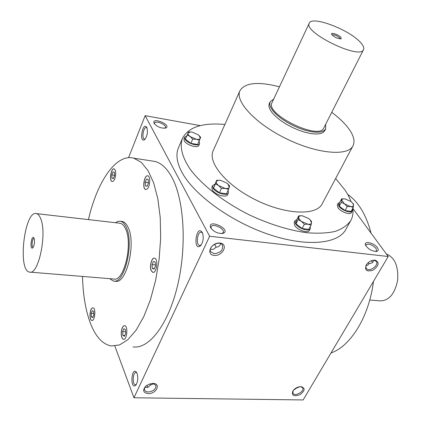 <?xml version="1.0" encoding="UTF-8"?>
<svg xmlns="http://www.w3.org/2000/svg" width="421" height="421" viewBox="0 0 421 421"><rect width="100%" height="100%" fill="white"/><g stroke="black" fill="none" stroke-linecap="round" stroke-linejoin="round"><path stroke-width="0.63" d="M331.027 352.945C350.746 346.188 369.159 316.513 373.459 281.402M371.069 233.166C366.202 214.805 358.439 201.901 347.783 194.46M154.133 123.358C157.27 126.947 161.117 128.51 165.669 128.052C172.363 125.158 151.328 116.385 154.06 123.216L154.133 123.358M377.374 247.648C378.716 249.658 378.49 250.916 376.69 251.421C371.796 251.269 368.054 249.137 365.465 245.027C363.655 240.48 374.111 242.812 377.374 247.648M210.732 227.866C213.889 231.918 217.946 233.766 222.904 233.413C232.697 229.919 207.074 217.836 210.605 227.619L210.732 227.866M182.393 138.488L178.457 147.771C175.646 154.428 176.788 162.574 181.883 172.221C193.776 194.607 230.619 221.514 268.493 234.329C306.399 247.243 338.084 244.112 345.873 229.424L350.767 220.609C347.462 225.319 342.247 228.929 335.116 231.445C326.954 233.223 317.292 233.629 306.135 232.66C288.148 230.071 269.214 224.151 249.343 214.889C223.704 202.085 201.848 184.993 190.008 168.963C182.088 156.922 179.546 146.761 182.393 138.488C188.319 127.126 202.485 122.453 224.888 124.469M200.28 125.632L145.161 115.664L209.642 236.249L388.225 256.51L352.803 208.306M147.355 386.183L146.619 385.499M114.875 346.12L133.946 397.777L303.146 399.95L388.225 256.51M300.915 386.625L300.526 386.631C297.258 386.973 294.689 388.451 292.827 391.056C291.516 395.629 293.911 396.824 300.02 394.645C305.151 390.667 305.446 387.999 300.915 386.625M148.145 393.614C143.261 392.825 142.387 390.42 145.529 386.399L148.66 384.347L152.313 383.452C161.485 382.731 156.775 393.988 148.145 393.614M375.027 260.11L372.285 260.383L370.269 261.199L367.98 262.804L366.259 264.835C364.423 270.429 366.78 272.15 373.348 270.008C379.068 265.519 379.626 262.22 375.027 260.11M214.136 255.41C205.348 254.616 211.253 242.059 220.03 243.07C228.782 244.001 222.783 256.373 214.136 255.41M209.642 236.249L133.946 397.777M146.776 127.405L146.824 127.5C148.045 132.073 147.324 136.104 144.671 139.593C138.741 143.729 142.687 120.816 146.776 127.405M202.296 232.529L202.375 232.687C203.922 237.481 203.338 241.817 200.622 245.696C192.534 252.353 196.212 223.335 202.296 232.529M137.083 373.469C138.293 377.995 137.883 381.884 135.851 385.126C129.852 390.809 131.289 365.481 136.562 372.411L137.083 373.469M151.681 160.938L155.054 161.459C161.49 163.143 167.163 168.532 172.068 177.63C184.198 200.159 186.961 246.511 177.562 285.606C168.226 324.791 148.971 349.335 132.947 346.893M145.161 115.664L128.542 157.696M372.048 261.851L371.769 260.541M164.8 128.247L165.39 127.626C166.858 124.774 155.507 120.038 154.554 123.111L154.544 123.974M368.096 262.699L369.164 263.593M365.96 265.698L367.701 265.198L369.175 263.572C371.817 263.409 373.327 262.299 373.706 260.241M365.86 245.864L365.986 244.848C368.717 243.364 372.059 244.548 376.011 248.406L376.579 250.884L375.758 251.505M221.872 233.571L223.204 232.524C225.309 228.814 212.626 222.841 211.105 226.819L211.142 228.514M296.431 387.825L296.558 388.088L300.047 386.667M293.332 390.341L296.552 388.088M148.024 387.225L146.682 385.457M293.063 390.693L292.958 393.282C294.937 396.987 305.057 391.172 302.594 387.746L300.489 386.631M153.823 383.642L150.429 385.089L147.997 387.236L146.471 387.546L144.971 387.178M152.665 383.436L155.881 385.247C156.18 388.962 153.623 391.22 148.203 392.025L145.919 391.509L144.577 390.167L144.471 388.315L145.603 386.331M366.444 264.556L365.796 266.746L366.375 268.524C369.301 272.561 379.595 264.967 376.158 261.294L374.022 260.262L372.574 260.304M220.541 243.596C220.225 245.796 218.746 246.99 216.105 247.18L213.558 249.274L211.947 249.469L210.437 248.979M214.184 253.695L210.842 251.837C207.343 246.853 219.441 239.796 222.43 245.08C223.404 249.995 220.657 252.868 214.184 253.695M121.39 221.351L122.374 221.462C124.653 221.999 126.589 224.025 128.173 227.556C136.336 243.87 126.247 284.885 115.254 281.175M331.737 112.318C338.137 117.122 343.294 121.922 347.214 126.716C353.44 134.446 355.361 140.819 352.987 145.834L322.197 203.838C316.413 215.773 286.091 214.805 256.473 200.27C226.787 185.882 207.358 162.585 213.2 150.676L239.949 90.704C244.996 82.642 258.157 81.342 279.444 86.81M335.653 178.493L345.315 190.45L348.435 195.649L351.151 201.717M352.798 208.274C353.419 212.873 352.74 216.989 350.767 220.609M325.659 128.937L324.765 130.694L322.975 132.573L319.902 133.715L315.692 134.036L310.524 133.52L304.667 132.173L298.405 130.063L292.069 127.295L285.98 124.006L280.465 120.369L275.797 116.58L272.208 112.833L269.872 109.307L268.877 106.192L269.256 103.619L270.093 101.835L269.719 104.397L270.714 107.508L273.061 111.023L276.655 114.77L281.328 118.559L286.854 122.195L292.948 125.484L299.294 128.258L305.562 130.378L311.424 131.726L316.587 132.252L320.802 131.936L323.87 130.81L325.659 128.937L325.633 124.358M352.987 145.834C347.909 156.507 317.245 153.912 286.448 138.809C255.594 123.842 234.665 101.272 239.949 90.704M147.239 188.924C150.192 186.445 150.623 176.194 147.808 175.825C144.208 174.589 141.977 188.918 145.671 189.503L147.239 188.924M115.554 175.746C115.975 171.9 115.491 169.605 114.091 168.868C111.007 167.784 108.981 181.062 112.149 181.54C113.686 181.519 114.822 179.588 115.554 175.746M92.078 308.077C89.457 309.882 89.278 320.392 91.873 320.476C94.936 321.26 96.12 307.935 93.004 307.772L92.078 308.077M121.39 330.964C120.932 335.69 121.637 338.495 123.521 339.384C127.089 340.242 128.242 325.828 124.621 325.643C123.111 325.696 122.032 327.47 121.39 330.964M151.239 270.766L152.86 272.403C156.754 273.518 158.48 258.573 154.507 258.152C151.649 257.268 149.218 266.704 151.239 270.766M82.516 276.434C82.926 293.579 85.284 308.425 89.584 320.981C94.862 335.911 102.124 344.236 111.36 345.967L119.527 344.941L127.926 339.642L136.162 330.101L143.803 316.618L150.418 299.757L155.628 280.339L159.112 259.383L160.669 238.044L160.227 217.494L157.843 198.833L153.697 182.993L148.071 170.673L141.293 162.338L133.746 158.17C116.17 153.307 97.114 181.635 88.436 219.604M154.423 258.136C151.607 257.673 149.381 266.835 151.339 270.771L153.044 272.429M155.16 262.094L155.491 265.972L154.081 269.156L152.36 268.456L152.039 264.599L153.433 261.42L155.16 262.094M148.155 179.43L148.46 183.046L147.113 186.287L145.477 185.914L145.177 182.314L146.508 179.078L148.155 179.43M147.171 186.145L145.477 185.914M148.434 182.777L145.177 182.314M112.96 171.894L114.37 172.194L114.607 175.531L113.423 178.546L112.018 178.225L111.791 174.904L112.96 171.894M113.47 178.43L112.018 178.225M114.591 175.304L111.791 174.904M91.389 316.839L91.194 313.356L92.315 310.63L93.641 311.393L93.841 314.897L92.709 317.623L91.389 316.839L92.994 316.939M93.762 313.513L91.194 313.356M124.411 336.321L122.869 335.411L122.606 331.616L123.879 328.717L125.426 329.601L125.695 333.411L124.411 336.321M124.769 335.505L122.869 335.411M125.579 331.769L122.606 331.616M154.312 268.635L152.36 268.456M155.402 264.909L152.039 264.599M145.24 139.004L144.424 139.114C141.382 138.562 143.524 126.5 146.471 127.605L147.013 127.942M372.39 262.551L371.669 260.578M216.141 247.174L214.563 244.212M201.164 245.043L199.622 245.496C195.57 244.959 197.438 231.071 201.406 232.245L202.512 232.987M150.429 385.089L150.392 383.752M136.32 384.484L135.399 384.773C132.062 384.699 132.794 371.822 136.088 372.485L136.793 372.817M147.729 175.81C144.161 175.11 142.177 188.971 145.766 189.518L145.845 189.534M114.038 168.858C110.976 168.253 109.16 181.109 112.244 181.551L112.296 181.562M92.962 307.767L92.167 308.083C89.547 309.888 89.368 320.397 91.962 320.481L92.004 320.486M124.563 325.638C123.116 325.859 122.09 327.633 121.49 330.969C121.027 335.695 121.737 338.5 123.616 339.389L123.674 339.394M340.268 38.948L339.81 37.895C336.6 35.364 333.995 34.375 332.011 34.922M360.355 42.3C349.12 29.57 311.777 15.424 309.256 23.171C302.952 32.291 360.229 60.224 363.533 49.646C364.333 47.878 363.276 45.431 360.355 42.3M309.256 23.171L271.998 102.708C264.735 114.102 319.292 140.709 323.796 127.968L363.533 49.646M340.91 37.29C338.663 34.659 330.764 32.012 331.559 34.169C334.079 37.106 337.268 38.664 341.136 38.837L340.91 37.29M273.718 99.035L270.093 101.835M309.561 219.252L311.493 221.351L311.524 222.751L310.219 219.915L308.693 218.536L302.299 215.773C300.189 215.552 299.005 216.031 298.736 217.215C298.631 218.483 299.563 219.899 301.531 221.451L307.956 224.235C310.098 224.456 311.287 223.961 311.524 222.751L311.024 225.161L307.956 224.235L304.351 224.304L301.531 221.451L298.194 219.609L298.757 215.831L302.336 215.778M296.837 219.53L295 220.715L294.116 222.42L294.663 225.477C297.415 230.166 308.093 233.723 309.403 230.413L310.303 228.719L310.261 226.598M295 220.715L295.553 223.767C298.31 228.45 308.998 232.018 310.303 228.719M298.757 215.831L296.579 220.03L295.995 223.825L302.131 228.524L308.793 229.356L311.024 225.161M302.131 228.524L304.351 224.304M295.995 223.825L298.194 219.609M352.345 202.806L353.403 204.011L353.593 205.253L352.693 203.211L350.756 201.417L344.867 198.844L342.741 198.928L341.836 199.701L341.752 200.086L344.562 203.938L350.509 206.532C352.44 206.764 353.466 206.337 353.593 205.253L353.261 207.437L350.509 206.532L347.23 206.564L344.562 203.938L341.384 202.254L341.615 198.865L344.867 198.844M339.726 202.354L338.168 203.296L337.3 204.901L337.963 207.769C340.715 211.947 350.314 215.32 351.456 212.526L352.335 210.932L352.303 209.163M338.168 203.296L338.837 206.158C341.594 210.337 351.203 213.721 352.335 210.932M341.615 198.865L339.479 202.811L339.237 206.216L345.062 210.532L351.082 211.384L353.261 207.437M345.062 210.532L347.23 206.564M339.237 206.216L341.384 202.254M198.728 135.209L200.68 137.309L200.28 138.309L199.222 135.678L198.165 134.746L192.092 132.094L190.713 131.952L188.076 132.983C187.724 133.989 188.419 135.178 190.155 136.557L196.291 139.235C198.475 139.567 199.801 139.262 200.28 138.309L199.454 140.314L196.291 139.235L192.692 139.151L190.155 136.557L187.203 134.967L188.519 131.999L191.355 131.989M186.84 135.82L184.661 137.078L183.94 138.777L184.245 140.793C186.377 145.087 197.923 148.624 198.907 145.313L199.643 143.624L199.075 141.182M184.661 137.078L184.972 139.093C187.108 143.377 198.665 146.924 199.643 143.624M187.203 134.967L185.414 139.167L190.881 143.35L197.633 144.492L199.454 140.314M190.881 143.35L192.692 139.151M227.177 183.314L229.624 185.887L229.319 187.156L227.877 183.94L226.903 183.093L220.441 180.293L217.778 180.356L216.32 181.525C216.015 182.719 216.804 184.082 218.694 185.608L225.23 188.44C227.514 188.719 228.877 188.287 229.319 187.156L228.529 189.461L225.23 188.44L221.435 188.44L218.694 185.608L215.484 183.814L216.678 180.277L220.441 180.293M214.899 184.166L212.668 185.566L211.868 187.324L212.226 189.86C214.621 194.634 226.424 198.259 227.645 194.628L228.466 192.876L228.119 190.339M212.668 185.566L213.031 188.103C215.431 192.865 227.251 196.502 228.466 192.876M216.678 180.277L213.5 188.166L219.425 192.792L226.509 193.792L228.529 189.461M219.425 192.792L221.435 188.44M213.5 188.166L215.484 183.814M386.362 253.974C394.814 257.51 398.566 266.293 397.624 280.328C394.814 293.979 388.946 300.826 380.026 300.862L369.738 300.02M34.154 238.439L34.101 238.423C32.291 237.802 31.18 247.122 33.038 247.322L33.206 247.327M40.984 219.483C39.806 216.052 38.316 214.1 36.516 213.626C24.56 209.632 17.287 270.635 29.549 272.087C38.158 275.55 47.073 235.292 40.984 219.483M30.286 272.145L113.559 278.986C123.774 282.433 133.162 244.217 125.605 228.971C124.132 225.661 122.332 223.756 120.201 223.262L119.29 223.156M34.206 238.602L33.912 237.933C31.396 234.234 29.481 250.311 32.722 247.911C34.359 245.538 34.854 242.438 34.206 238.602M109.665 278.665L113.37 281.023C124.327 284.733 134.404 243.67 126.279 227.34C124.7 223.809 122.774 221.778 120.495 221.246L117.985 221.346L115.438 222.714M165.253 128.173L165.669 128.052M154.275 123.6L154.06 123.216M376.19 251.49L376.69 251.421M365.654 245.485L365.465 245.027M222.177 233.544L222.904 233.413M210.968 228.261L210.605 227.619M366.375 268.524L366.165 268.224M210.616 251.411L210.842 251.837M133.746 158.17L155.054 161.459M371.785 261.067L371.99 261.662M199.922 245.527L199.622 245.496M352.693 203.211L353.093 203.638M36.516 213.626L120.201 223.262M114.307 281.096L116.191 281.249M120.495 221.246L122.374 221.462"/></g></svg>
